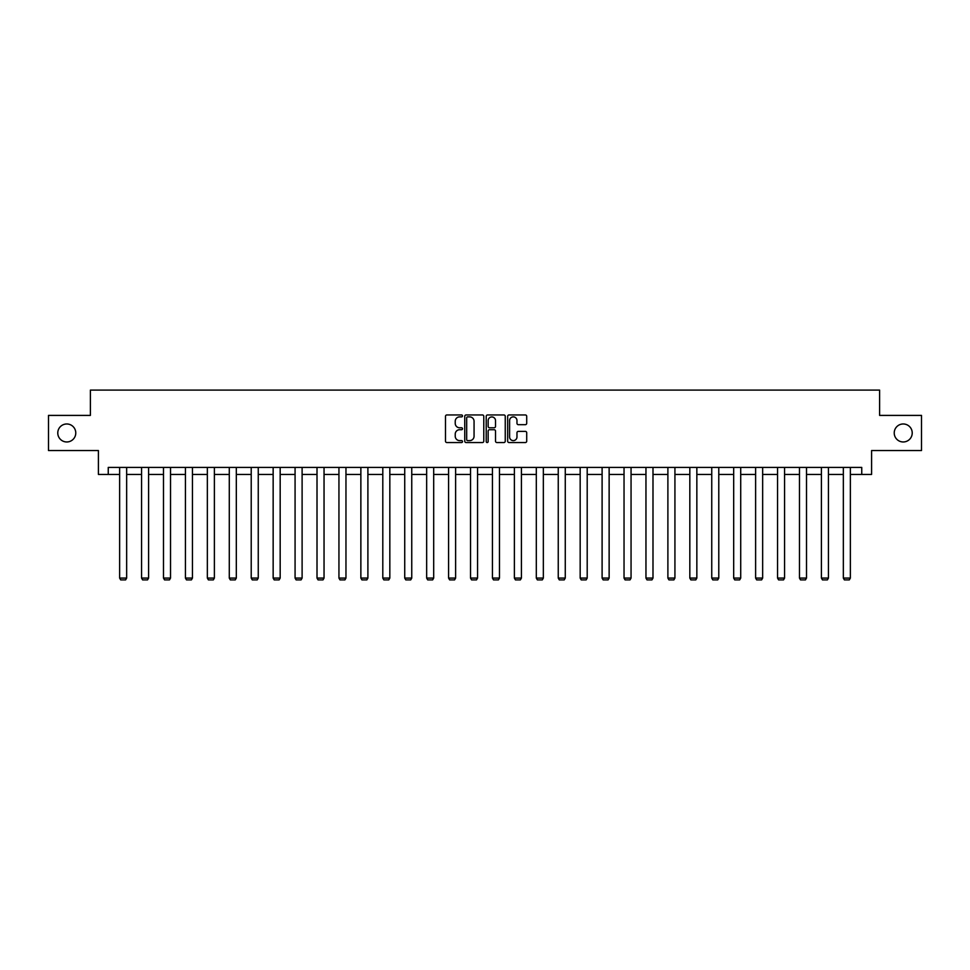 <?xml version="1.0" encoding="UTF-8"?>
<svg xmlns="http://www.w3.org/2000/svg" width="970" height="970" viewBox="0 0 970 970"><rect width="100%" height="100%" fill="white"/><g stroke="black" fill="none" stroke-linecap="round" stroke-linejoin="round"><path stroke-width="1.45" d="M462.508 415.924A0.97 0.97 0 0 0 461.538 414.954L446.879 414.954A1.382 1.382 0 0 0 445.497 416.336L445.497 441.168A1.382 1.382 0 0 0 446.879 442.55L461.538 442.55A0.97 0.97 0 0 0 462.508 441.592A0.97 0.97 0 0 0 461.538 440.622L459.647 440.622A4.413 4.413 0 0 1 455.233 436.209L455.233 434.136A4.413 4.413 0 0 1 459.647 429.722L461.538 429.722A0.97 0.97 0 0 0 462.508 428.752A0.97 0.97 0 0 0 461.538 427.782L459.647 427.782A4.413 4.413 0 0 1 455.233 423.369L455.233 421.307A4.413 4.413 0 0 1 459.647 416.882L461.538 416.882A0.97 0.97 0 0 0 462.508 415.924M894.231 432.972A8.997 8.997 0 0 0 903.228 441.968A8.997 8.997 0 0 0 912.224 432.972A8.997 8.997 0 0 0 903.228 423.975A8.997 8.997 0 0 0 894.231 432.972M57.776 432.972A8.997 8.997 0 0 0 66.772 441.968A8.997 8.997 0 0 0 75.769 432.972A8.997 8.997 0 0 0 66.772 423.975A8.997 8.997 0 0 0 57.776 432.972M525.328 424.678A1.382 1.382 0 0 0 526.71 423.308L526.71 416.336A1.382 1.382 0 0 0 525.328 414.954L509.044 414.954A1.382 1.382 0 0 0 507.662 416.336L507.662 441.168A1.382 1.382 0 0 0 509.044 442.55L525.328 442.55A1.382 1.382 0 0 0 526.71 441.168L526.71 432.753A1.382 1.382 0 0 0 525.328 431.371L518.356 431.371A1.382 1.382 0 0 0 516.974 432.753L516.974 436.924A3.686 3.686 0 0 1 513.288 440.622A3.686 3.686 0 0 1 509.602 436.924L509.602 420.58A3.686 3.686 0 0 1 513.288 416.882A3.686 3.686 0 0 1 516.974 420.58L516.974 423.308A1.382 1.382 0 0 0 518.356 424.678L525.328 424.678M108.252 474.439L108.252 467.419L861.748 467.419L861.748 474.439L871.593 474.439L871.593 450.541L921.5 450.541L921.5 415.402L879.608 415.402L879.608 390.098L90.392 390.098L90.392 415.402L48.5 415.402L48.5 450.541L98.406 450.541L98.406 474.439L119.637 474.439M483.787 416.336A1.382 1.382 0 0 0 482.417 414.954L466.133 414.954A1.382 1.382 0 0 0 464.751 416.336L464.751 441.168A1.382 1.382 0 0 0 466.133 442.55L482.417 442.55A1.382 1.382 0 0 0 483.787 441.168L483.787 416.336M487.583 414.954L503.866 414.954A1.382 1.382 0 0 1 505.249 416.336L505.249 441.168A1.382 1.382 0 0 1 503.866 442.55L496.907 442.55A1.382 1.382 0 0 1 495.524 441.168L495.524 431.104A1.382 1.382 0 0 0 494.142 429.722L489.523 429.722A1.382 1.382 0 0 0 488.14 431.104L488.14 441.592A0.97 0.97 0 0 1 487.17 442.55A0.97 0.97 0 0 1 486.212 441.592L486.212 416.336A1.382 1.382 0 0 1 487.583 414.954M126.658 474.439L141.559 474.439M148.592 474.439L163.493 474.439M170.526 474.439L185.428 474.439M192.448 474.439L207.35 474.439M214.382 474.439L229.284 474.439M236.316 474.439L251.218 474.439M258.25 474.439L273.152 474.439M280.172 474.439L295.074 474.439M302.106 474.439L317.008 474.439M324.041 474.439L338.942 474.439M345.963 474.439L360.864 474.439M367.897 474.439L382.798 474.439M389.831 474.439L404.732 474.439M411.753 474.439L426.654 474.439M433.687 474.439L448.589 474.439M455.621 474.439L470.523 474.439M477.555 474.439L492.445 474.439M499.477 474.439L514.379 474.439M521.411 474.439L536.313 474.439M543.346 474.439L558.247 474.439M565.267 474.439L580.169 474.439M587.202 474.439L602.103 474.439M609.136 474.439L624.037 474.439M631.058 474.439L645.959 474.439M652.992 474.439L667.894 474.439M674.926 474.439L689.828 474.439M696.848 474.439L711.75 474.439M718.782 474.439L733.684 474.439M740.716 474.439L755.618 474.439M762.65 474.439L777.552 474.439M784.572 474.439L799.474 474.439M806.506 474.439L821.408 474.439M828.441 474.439L843.342 474.439M850.363 474.439L861.748 474.439M467.649 416.882A0.97 0.97 0 0 0 466.679 417.852L466.679 439.652A0.97 0.97 0 0 0 467.649 440.622L469.65 440.622A4.413 4.413 0 0 0 474.063 436.209L474.063 421.307A4.413 4.413 0 0 0 469.65 416.882L467.649 416.882M495.524 420.653A3.686 3.686 0 0 0 491.826 416.954A3.686 3.686 0 0 0 488.14 420.653L488.14 426.412A1.382 1.382 0 0 0 489.523 427.782L494.142 427.782A1.382 1.382 0 0 0 495.524 426.412L495.524 420.653M126.658 467.419L126.658 578.084L119.637 578.084L119.637 467.419M126.658 578.084L125.603 579.902L120.692 579.902L119.637 578.084M148.592 467.419L148.592 578.084L141.559 578.084L141.559 467.419M148.592 578.084L147.537 579.902L142.614 579.902L141.559 578.084M170.526 467.419L170.526 578.084L163.493 578.084L163.493 467.419M170.526 578.084L169.471 579.902L164.548 579.902L163.493 578.084M192.448 467.419L192.448 578.084L185.428 578.084L185.428 467.419M192.448 578.084L191.405 579.902L186.482 579.902L185.428 578.084M214.382 467.419L214.382 578.084L207.35 578.084L207.35 467.419M214.382 578.084L213.327 579.902L208.404 579.902L207.35 578.084M236.316 467.419L236.316 578.084L229.284 578.084L229.284 467.419M236.316 578.084L235.261 579.902L230.339 579.902L229.284 578.084M258.25 467.419L258.25 578.084L251.218 578.084L251.218 467.419M258.25 578.084L257.195 579.902L252.273 579.902L251.218 578.084M280.172 467.419L280.172 578.084L273.152 578.084L273.152 467.419M280.172 578.084L279.117 579.902L274.195 579.902L273.152 578.084M302.106 467.419L302.106 578.084L295.074 578.084L295.074 467.419M302.106 578.084L301.052 579.902L296.129 579.902L295.074 578.084M324.041 467.419L324.041 578.084L317.008 578.084L317.008 467.419M324.041 578.084L322.986 579.902L318.063 579.902L317.008 578.084M345.963 467.419L345.963 578.084L338.942 578.084L338.942 467.419M345.963 578.084L344.908 579.902L339.997 579.902L338.942 578.084M367.897 467.419L367.897 578.084L360.864 578.084L360.864 467.419M367.897 578.084L366.842 579.902L361.919 579.902L360.864 578.084M389.831 467.419L389.831 578.084L382.798 578.084L382.798 467.419M389.831 578.084L388.776 579.902L383.853 579.902L382.798 578.084M411.753 467.419L411.753 578.084L404.732 578.084L404.732 467.419M411.753 578.084L410.698 579.902L405.787 579.902L404.732 578.084M433.687 467.419L433.687 578.084L426.654 578.084L426.654 467.419M433.687 578.084L432.632 579.902L427.709 579.902L426.654 578.084M455.621 467.419L455.621 578.084L448.589 578.084L448.589 467.419M455.621 578.084L454.566 579.902L449.643 579.902L448.589 578.084M477.555 467.419L477.555 578.084L470.523 578.084L470.523 467.419M477.555 578.084L476.5 579.902L471.578 579.902L470.523 578.084M499.477 467.419L499.477 578.084L492.445 578.084L492.445 467.419M499.477 578.084L498.422 579.902L493.5 579.902L492.445 578.084M521.411 467.419L521.411 578.084L514.379 578.084L514.379 467.419M521.411 578.084L520.356 579.902L515.434 579.902L514.379 578.084M543.346 467.419L543.346 578.084L536.313 578.084L536.313 467.419M543.346 578.084L542.291 579.902L537.368 579.902L536.313 578.084M565.267 467.419L565.267 578.084L558.247 578.084L558.247 467.419M565.267 578.084L564.213 579.902L559.302 579.902L558.247 578.084M587.202 467.419L587.202 578.084L580.169 578.084L580.169 467.419M587.202 578.084L586.147 579.902L581.224 579.902L580.169 578.084M609.136 467.419L609.136 578.084L602.103 578.084L602.103 467.419M609.136 578.084L608.081 579.902L603.158 579.902L602.103 578.084M631.058 467.419L631.058 578.084L624.037 578.084L624.037 467.419M631.058 578.084L630.003 579.902L625.092 579.902L624.037 578.084M652.992 467.419L652.992 578.084L645.959 578.084L645.959 467.419M652.992 578.084L651.937 579.902L647.014 579.902L645.959 578.084M674.926 467.419L674.926 578.084L667.894 578.084L667.894 467.419M674.926 578.084L673.871 579.902L668.948 579.902L667.894 578.084M696.848 467.419L696.848 578.084L689.828 578.084L689.828 467.419M696.848 578.084L695.805 579.902L690.882 579.902L689.828 578.084M718.782 467.419L718.782 578.084L711.75 578.084L711.75 467.419M718.782 578.084L717.727 579.902L712.804 579.902L711.75 578.084M740.716 467.419L740.716 578.084L733.684 578.084L733.684 467.419M740.716 578.084L739.661 579.902L734.739 579.902L733.684 578.084M762.65 467.419L762.65 578.084L755.618 578.084L755.618 467.419M762.65 578.084L761.595 579.902L756.673 579.902L755.618 578.084M784.572 467.419L784.572 578.084L777.552 578.084L777.552 467.419M784.572 578.084L783.518 579.902L778.595 579.902L777.552 578.084M806.506 467.419L806.506 578.084L799.474 578.084L799.474 467.419M806.506 578.084L805.452 579.902L800.529 579.902L799.474 578.084M828.441 467.419L828.441 578.084L821.408 578.084L821.408 467.419M828.441 578.084L827.386 579.902L822.463 579.902L821.408 578.084M850.363 467.419L850.363 578.084L843.342 578.084L843.342 467.419M850.363 578.084L849.308 579.902L844.397 579.902L843.342 578.084"/></g></svg>
